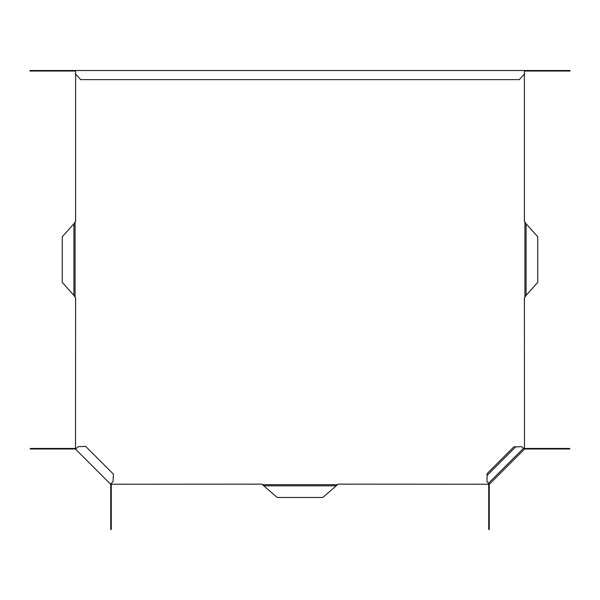 <?xml version="1.0" encoding="UTF-8"?>
<svg xmlns="http://www.w3.org/2000/svg" width="600" height="600" viewBox="0 0 600 600"><rect width="100%" height="100%" fill="white"/><g stroke="black" fill="none" stroke-linecap="round" stroke-linejoin="round"><path stroke-width="0.9" d="M524.482 448.38L524.025 448.838L524.482 448.38L524.4 297.593L524.933 297.157L524.933 222.03L524.4 221.595L524.4 74.055L519.338 79.627L80.662 79.627L75.6 74.055L75.6 221.595L75.067 222.03L75.067 297.157L75.6 297.593L75.517 448.38L75.975 448.838L75.517 448.38M111.368 484.222L110.91 483.772L111.368 484.222L261.998 484.147L262.44 484.68L337.56 484.68L338.002 484.147L488.632 484.222L489.09 483.772L488.632 484.222M524.4 447.39L524.857 448.755M487.643 484.147L489.015 484.605M112.358 484.147L110.985 484.605M75.6 447.39L75.142 448.755M75.067 222.03L73.927 223.748L73.927 295.433L75.067 297.157M73.927 223.748L62.265 236.79L62.265 282.39L73.927 295.433M262.44 484.68L277.2 497.475L322.8 497.475L337.56 484.68M264.157 485.82L335.843 485.82M526.072 295.433L537.735 282.39L537.735 236.79L526.072 223.748L526.072 295.433L524.933 297.157M526.072 223.748L524.933 222.03M110.535 484.147L113.04 481.635L113.4 474.112L85.627 446.347L78.113 446.7L75.6 449.213L110.535 484.147A0.758 0.758 0 0 1 110.752 484.68L110.752 529.493L111.285 529.493L111.285 484.68A1.29 1.29 0 0 0 110.91 483.772M75.975 448.838A1.29 1.29 0 0 0 75.06 448.463L30.247 448.463L30.247 448.995L75.06 448.995A0.758 0.758 0 0 1 75.6 449.213M524.025 448.838A1.29 1.29 0 0 1 524.94 448.463L569.752 448.463L569.752 448.995L524.94 448.995A0.758 0.758 0 0 0 524.4 449.213L521.888 446.7L513.81 446.903L487.155 473.558L486.96 481.635L489.465 484.147A0.758 0.758 0 0 0 489.248 484.68L489.248 529.493L488.715 529.493L488.715 484.68A1.29 1.29 0 0 1 489.09 483.772M524.4 449.213L489.465 484.147M518.55 79.627L519.338 79.627M75.6 74.055L75.6 70.508L570 70.508L570 71.04L524.4 71.04M524.4 70.508L524.4 74.055M75.6 71.04L30 71.04L30 70.508L75.6 70.508M515.842 446.7L486.96 475.582M523.485 448.298L488.558 483.232"/></g></svg>
